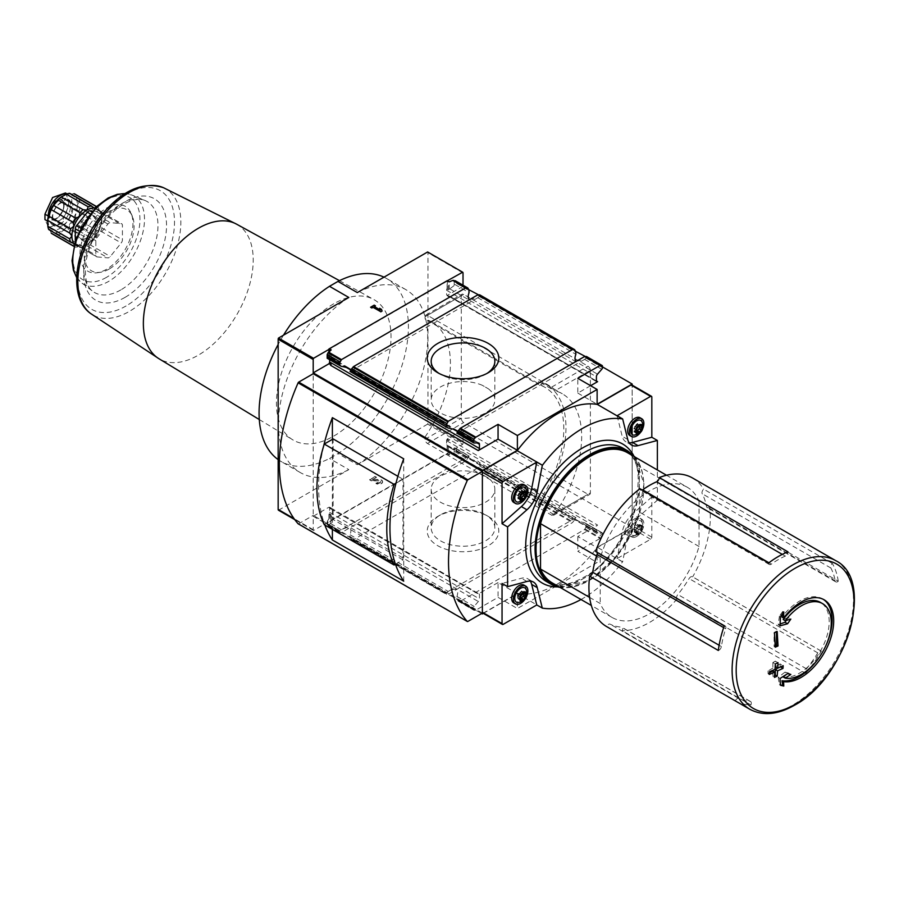 <?xml version="1.0" encoding="UTF-8"?>
<svg xmlns="http://www.w3.org/2000/svg" width="899" height="899" viewBox="0 0 899 899"><rect width="100%" height="100%" fill="white"/><g stroke="black" fill="none" stroke-linecap="round" stroke-linejoin="round"><path stroke-width="0.67" stroke-dasharray="4.5 3.37" d="M94.845 208.175A21.183 12.238 -60 0 1 99.868 211.287L98.283 207.714L76.415 195.083L76.314 197.881L78.921 198.657L100.8 211.287A22.902 13.215 -60 0 1 101.677 214.591L79.809 201.972C76.966 203.758 76.966 205.691 79.809 207.77A22.902 13.215 -60 0 1 78.921 212.108C75.415 213.265 74.583 215.423 76.415 218.581A22.902 13.215 -60 0 1 73.988 222.772C70.347 222.761 68.897 224.559 69.639 228.189A22.902 13.215 -60 0 1 66.335 231.122C63.11 229.695 61.435 230.661 61.301 234.021A22.902 13.215 -60 0 1 57.997 234.909L56.019 233.043L53.648 234.515A22.902 13.215 -60 0 1 52.367 233.931M99.868 211.287A21.183 12.238 -60 0 1 101.879 218.772L101.677 214.591M96.496 206.568A22.902 13.215 -60 0 1 97.137 206.905A22.902 13.215 -60 0 1 98.283 207.714M95.856 206.309L94.384 208.118M73.639 246.169A22.902 13.215 -60 0 0 74.235 246.562A22.902 13.215 -60 0 0 75.516 247.146L79.404 246.731A21.183 12.238 -60 0 1 74.201 243.944M73.92 243.573L73.089 245.753M79.404 246.731L79.865 247.54A22.902 13.215 -60 0 0 83.18 246.652L86.9 244.73A21.183 12.238 -60 0 1 79.404 246.731L57.997 234.909M88.203 243.753A22.902 13.215 -60 0 0 91.507 240.808L94.384 238.089A21.183 12.238 -60 0 1 86.9 244.73L88.203 243.753L66.335 231.122M95.856 235.403A22.902 13.215 -60 0 0 98.283 231.2L99.868 228.582A21.183 12.238 -60 0 1 94.384 238.089L95.856 235.403L73.988 222.772M100.8 224.728A22.902 13.215 -60 0 0 101.677 220.401L101.879 218.772A21.183 12.238 -60 0 1 99.868 228.582L100.8 224.728L78.921 212.108M78.921 198.657A22.902 13.215 -60 0 1 79.809 201.972M75.269 194.274A22.902 13.215 -60 0 1 76.415 195.083M75.516 247.146L53.648 234.515M83.18 246.652L61.301 234.021M91.507 240.808L69.639 228.189M98.283 231.2L76.415 218.581M101.677 220.401L79.809 207.77M805.695 673.317A85.832 49.557 120 0 0 821.326 651.168A3.416 1.978 120 0 0 821.124 651.011A3.416 1.978 120 0 0 817.764 652.876A82.023 47.355 120 0 1 806.504 668.822A3.416 1.978 120 0 0 805.695 673.317L677.014 599.026A85.832 49.557 -60 0 1 649.617 622.389A85.832 49.557 -60 0 1 622.22 630.66A3.416 1.978 120 0 0 621.939 627.266A3.416 1.978 120 0 0 621.4 627.109A82.023 47.355 120 0 1 610.14 624.164A3.416 1.978 120 0 0 606.578 626.569M821.326 651.168L692.657 576.877A3.416 1.978 120 0 0 692.444 576.72A3.416 1.978 120 0 0 689.095 578.585A82.023 47.355 120 0 1 677.835 594.531A3.416 1.978 120 0 0 677.014 599.026M838.261 581.215A85.832 49.557 120 0 0 832.294 563.437A3.416 1.978 120 0 0 830.901 568.044A82.023 47.355 120 0 1 835.205 580.844A3.416 1.978 120 0 0 835.868 581.9A3.416 1.978 120 0 0 838.261 581.215L709.592 506.924A85.832 49.557 -60 0 1 692.657 576.877M832.294 563.437L703.614 489.146A3.416 1.978 120 0 0 702.22 493.753A82.023 47.355 120 0 1 706.524 506.553A3.416 1.978 120 0 0 707.187 507.609A3.416 1.978 120 0 0 709.592 506.924M692.533 477.987A85.832 49.557 -60 0 1 703.614 489.146M735.382 700.928A85.832 49.557 120 0 0 750.901 704.951L622.22 630.66M488.247 388.728A31.836 18.385 180 0 1 494.855 399.931A31.836 18.385 180 0 1 463.019 418.316A31.836 18.385 180 0 1 431.183 399.931A31.836 18.385 180 0 1 448.961 383.446A31.836 18.385 180 0 1 482.437 385.368L488.247 388.728L482.437 385.368M486.853 373.512A31.836 18.385 180 0 1 485.527 374.321A31.836 18.385 180 0 1 440.51 374.321A31.836 18.385 180 0 1 439.184 373.512M590.373 370.332A3.416 1.978 -120 0 0 587.957 366.151L463.704 294.411A3.416 1.978 -120 0 0 461.996 294.243A3.416 1.978 -120 0 0 461.288 295.805L461.288 418.361A3.416 1.978 -120 0 0 463.704 422.541L587.957 494.281A3.416 1.978 -120 0 0 589.665 494.45A3.416 1.978 -120 0 0 590.373 492.888L590.373 370.332L555.065 390.728L554.031 390.413A3.416 1.978 -120 0 0 551.716 387.076L427.463 315.335A3.416 1.978 -120 0 0 425.755 315.167A3.416 1.978 -120 0 0 425.047 316.74L425.047 319.066L538.422 384.525L538.422 381.401L554.031 390.413M554.031 514.543L538.422 505.53L538.422 502.417L425.047 436.959L425.047 439.285A3.416 1.978 -120 0 0 427.463 443.477L551.716 515.206A3.416 1.978 -120 0 0 553.424 515.374A3.416 1.978 -120 0 0 554.031 514.543L555.065 513.273A93.642 54.064 120 0 0 562.291 393.773A93.642 54.064 120 0 0 555.065 390.728M331.001 508.34L328.899 507.227L313.2 516.296L313.2 529.68A1.708 0.989 120 0 0 313.537 530.466L462.67 444.364L427.632 424.137A1.708 0.989 120 0 0 427.98 422.957L427.98 252.743A1.708 0.989 120 0 0 427.632 251.967M468.593 289.59L463.019 286.365L463.019 285.208M602.454 366.871L584.564 356.543M575.405 351.262L477.762 294.883M632.166 527.455L463.019 429.789L447.309 438.858L447.309 439.982L448.365 440.589L449.916 439.802L597.61 525.083L577.799 536.523L597.127 547.682L632.166 527.455L632.166 385.154M463.019 429.789L463.019 443.185L427.98 422.957M323.685 445.938A153.785 88.787 120 0 0 324.82 525.016M313.2 516.296L481.583 613.511M482.347 613.073L313.2 515.408L313.2 373.748M474.009 610.241L457.636 600.274L458.49 601.274L460.355 601.251L584.564 529.545L586.676 525.769A8.54 4.933 -120 0 0 586.148 524.128L584.653 522.791C576.776 521.218 573.809 519.555 575.742 517.802L575.731 518.116A8.54 4.933 -120 0 0 575.214 519.15L572.483 522.566L448.275 594.284L446.522 594.363L350.824 538.602L351.678 539.602L353.554 539.591L477.762 467.885L479.864 464.109A8.54 4.933 -120 0 0 479.336 462.468L477.841 461.131C469.963 459.558 466.997 457.883 468.93 456.13L468.93 456.456A8.54 4.933 -120 0 0 468.401 457.49L465.671 460.906L341.474 532.613L339.721 532.702L339.361 531.983A8.54 4.933 -120 0 1 339.889 530.949L341.755 529.567C349.531 525.713 352.329 527.466 350.161 534.849L350.295 536.961L446.702 592.621L448.556 591.227C456.332 587.373 459.142 589.137 456.973 596.509L457.108 598.633L473.413 608.039L473.413 609.376A1.708 0.989 120 0 0 473.762 610.163A1.708 0.989 120 0 0 474.009 610.241L475.223 610.342A1.708 0.989 120 0 0 475.829 610.185L498.057 597.352L517.386 608.511L597.127 562.471L577.799 551.312L600.026 538.479A1.708 0.989 120 0 0 600.633 537.939L601.847 536.433A1.708 0.989 120 0 0 602.454 534.883L602.454 533.534A1.708 0.989 120 0 0 602.094 532.759A1.708 0.989 120 0 0 601.768 532.68L597.498 532.736A2.731 1.573 120 0 1 596.97 532.613A2.731 1.573 120 0 1 596.408 531.354L596.408 527.174A1.708 0.989 120 0 1 597.61 525.083M339.496 532.646L327.18 525.533L327.539 520.892L327.539 525.387L328.551 525.151L331.124 522.903L328.899 522.016L447.309 453.647L449.242 454.86L452.759 453.444L465.671 460.906M488.337 516.464L488.337 516.464A35.803 20.677 180 0 1 488.337 545.693A35.803 20.677 180 0 1 437.701 545.693A35.803 20.677 180 0 1 437.701 516.464A35.803 20.677 180 0 1 488.337 516.464L485.527 514.835A31.836 18.385 180 0 1 494.855 527.837A31.836 18.385 180 0 1 463.019 546.221A31.836 18.385 180 0 1 431.183 527.837A31.836 18.385 180 0 1 440.51 514.835A31.836 18.385 180 0 1 485.527 514.835L488.337 516.464M341.384 529.781L327.225 521.6L327.775 523.96L339.889 530.949M339.721 532.702L327.202 525.477L339.721 532.702M446.522 594.363L446.174 593.655L446.522 594.363M447.309 438.858L447.309 438.982A1.708 0.989 120 0 0 446.589 440.679L446.589 444.859A2.731 1.573 120 0 0 447.151 446.106A2.731 1.573 120 0 0 447.309 446.185L449.77 447.455L454.905 447.882L456.816 449.455L456.816 450.792L452.759 453.444M455.512 448.118L469.064 456.063L456.816 449.455M575.989 517.689L479.336 462.468M446.702 592.621A8.54 4.933 -120 0 0 446.174 593.655L350.824 538.602A8.54 4.933 -120 0 0 350.295 536.961M456.973 596.509L474.088 606.398A1.708 0.989 120 0 0 473.413 608.039M602.094 532.759L584.653 522.791L601.768 532.68M463.019 286.365L447.309 295.322A1.708 0.989 120 0 1 446.938 295.243A1.708 0.989 120 0 1 446.589 294.467L446.589 290.276A2.731 1.573 120 0 1 447.309 288.118L447.309 281.207L447.309 289.332L447.309 288.118L447.309 289.332L448.365 289.95L456.816 283.533L468.93 290.534M469.581 299.603L477.481 297.929L479.336 296.546A8.54 4.933 -120 0 0 479.864 295.513L479.504 294.793M455.029 280.657L468.401 288.894M576.383 361.263L584.283 359.6L586.148 358.207A8.54 4.933 -120 0 0 586.676 357.173L586.317 356.454M447.309 439.42L449.916 439.802M577.799 536.523L577.799 551.312M483.325 613.388L517.386 593.722L498.057 582.563L498.057 597.352M498.057 582.563L478.246 594.003A1.708 0.989 120 0 1 479.1 593.913A1.708 0.989 120 0 1 479.448 594.7L479.448 598.88A2.731 1.573 120 0 1 478.369 601.521L474.088 606.398M473.413 609.376L457.636 600.274A8.54 4.933 -120 0 0 457.108 598.633M329.866 507.227L328.899 507.339A1.708 0.989 120 0 1 329.27 507.418A1.708 0.989 120 0 1 329.63 508.193L329.63 512.385A2.731 1.573 120 0 1 328.899 514.543L329.866 513.88L331.001 515.577L327.539 520.892M328.899 507.227L330.933 507.834M590.609 385.705L577.799 393.099L577.799 378.31M329.63 359.69L329.63 357.802A2.731 1.573 120 0 0 329.068 356.555A2.731 1.573 120 0 0 328.899 356.476L331.001 357.678L327.225 358.195L341.384 366.365M330.54 365.297L331.09 364.567M627.524 452.736A75.179 43.41 -60 0 1 639.324 466.637L699.017 501.103A75.179 43.41 -60 0 0 687.207 487.202L666.507 475.245M687.207 487.202A75.179 43.41 -60 0 0 600.217 558.144L596.531 556.009M638.043 517.33A20.508 11.833 120 0 0 627.727 535.399L622.659 561.796L617.107 558.582L650.606 539.243A1.708 0.989 120 0 0 651.82 537.153L651.82 496.978L657.371 500.181L638.043 517.33L632.491 514.116A20.508 11.833 120 0 0 622.175 532.197L617.107 558.582M657.371 500.181L657.371 469.975M580.99 599.509A104.228 60.177 120 0 0 622.558 561.853L622.659 561.796M622.558 561.853L597.329 547.289L630.941 527.882A1.708 0.989 120 0 0 632.143 525.791L632.143 434.554M632.143 425.834L632.143 385.716A1.708 0.989 120 0 0 631.795 384.941M482.729 613.039A1.708 0.989 120 0 0 483.583 612.961L517.195 593.554L542.423 608.117M333.743 303.783A81.022 46.782 120 0 0 280.938 374.726A81.022 46.782 120 0 0 292.726 439.813A81.022 46.782 120 0 0 374.254 393.335A81.022 46.782 120 0 0 373.748 299.491A81.022 46.782 120 0 0 333.743 303.783M278.162 459.603A105.599 60.963 120 0 0 280.938 461.389A105.599 60.963 120 0 0 329.495 458.468L337.979 453.568A105.599 60.963 120 0 0 403.505 360.375A105.599 60.963 120 0 0 386.536 278.488A105.599 60.963 120 0 0 383.997 277.162M283.477 335.203A105.599 60.963 120 0 0 278.162 344.452M519.521 593.879A104.228 60.177 120 0 0 597.329 547.289M597.127 547.682L597.127 562.471M517.386 593.722L517.386 608.511M462.67 444.364A1.708 0.989 120 0 0 463.019 443.185M313.537 530.466L294.748 519.611M331.001 357.678L331.001 350.127M328.899 351.857L328.899 356.476L329.866 357.139L329.866 351.059M447.309 295.996L447.309 295.322L448.365 296.603L449.916 296.378L596.408 380.962L446.589 294.467M447.309 295.434L449.916 296.378M448.365 296.603L449.242 296.648M577.799 393.099L597.127 404.258M330.933 522.622L330.933 514.498L331.001 523.128M328.899 514.543L328.899 522.016M447.309 446.185L447.309 453.647M449.242 454.86L449.242 447.32L448.365 446.691L448.365 454.815M376.029 483.572L377.299 482.842A2.045 1.18 0 0 0 379.524 483.1A2.045 1.18 0 0 0 380.794 482.01A2.045 1.18 0 0 0 378.693 480.819L371.433 480.92L369.68 479.909L375.119 476.773L376.389 477.504L372.287 479.875L378.648 479.785A3.843 2.225 0 0 1 382.592 482.01A3.843 2.225 0 0 1 380.221 484.055A3.843 2.225 0 0 1 376.029 483.572L376.029 483.156A3.843 2.225 0 0 0 380.221 483.64A3.843 2.225 0 0 0 382.592 481.583A3.843 2.225 0 0 0 378.648 479.369L372.287 479.875M278.499 510.227L348.823 469.638L329.495 458.468M427.632 424.137L357.319 464.727L337.979 453.568M447.309 281.072L328.899 349.43M348.823 297.468A105.599 60.963 120 0 0 283.297 390.672A105.599 60.963 120 0 0 300.266 472.548A105.599 60.963 120 0 0 348.823 469.638M357.319 464.727A105.599 60.963 120 0 0 422.833 371.534A105.599 60.963 120 0 0 405.865 289.647A105.599 60.963 120 0 0 357.319 292.568M524.061 484.73A10.249 5.922 -60 0 1 525.634 492.944A10.249 5.922 -60 0 1 518.937 501.979A10.249 5.922 -60 0 1 513.812 502.485M524.061 585.17A10.249 5.922 -60 0 1 525.634 593.396A10.249 5.922 -60 0 1 518.937 602.431A10.249 5.922 -60 0 1 513.812 602.937M530.264 581.114A20.508 11.833 120 0 0 527.87 578.844A20.508 11.833 120 0 0 521.375 578.271L502.047 583.44M617.107 415.72L622.175 436.262A20.508 11.833 120 0 0 625.985 441.847A20.508 11.833 120 0 0 629.154 442.78M640.054 417.754A10.249 5.922 -60 0 1 641.628 425.969A10.249 5.922 -60 0 1 634.93 435.004A10.249 5.922 -60 0 1 629.794 435.521M651.82 496.978L632.491 514.116M634.93 535.456A10.249 5.922 -60 0 1 629.794 535.961A10.249 5.922 -60 0 1 629.794 524.128A10.249 5.922 -60 0 1 640.054 518.206A10.249 5.922 -60 0 1 641.628 526.421A10.249 5.922 -60 0 1 634.93 535.456M525.859 488.528A8.271 4.776 -60 0 1 520.622 501.339A8.271 4.776 -60 0 1 518.004 502.136M526.724 495.596A10.249 5.922 -60 0 1 524.555 499.35M641.841 421.564A8.271 4.776 -60 0 1 636.616 434.374A8.271 4.776 -60 0 1 633.997 435.161M642.718 428.621A10.249 5.922 -60 0 1 640.538 432.385M525.859 588.98A8.271 4.776 -60 0 1 520.622 601.791A8.271 4.776 -60 0 1 518.004 602.588M526.724 596.048A10.249 5.922 -60 0 1 524.555 599.802M639.279 533.815A5.158 2.978 -60 0 1 636.11 529.32A5.158 2.978 -60 0 1 642.437 525.668A5.158 2.978 -60 0 1 639.279 533.815M642.088 526.983A1.674 0.966 120 0 0 642.055 528.96A1.674 0.966 120 0 0 642.088 528.972L641.425 530.668A1.674 0.966 120 0 0 639.931 532.523L638.616 533.287A1.674 0.966 120 0 0 638.301 532.815A1.674 0.966 120 0 0 637.121 533.152L636.458 533.343L636.47 532.219A1.674 0.966 -60 0 0 636.492 530.241A1.674 0.966 -60 0 1 636.492 530.241L637.121 528.533A1.674 0.966 120 0 0 638.616 526.679L639.931 525.915A1.674 0.966 120 0 0 640.245 526.387A1.674 0.966 120 0 0 641.425 526.05L642.1 525.859L642.088 526.983L639.863 525.701A1.674 0.966 120 0 0 639.841 527.679A1.674 0.966 120 0 0 639.863 527.691L642.088 528.972M636.616 534.815A8.271 4.776 -60 0 1 633.997 535.613A8.271 4.776 -60 0 1 632.48 525.679A8.271 4.776 -60 0 1 641.841 522.016A8.271 4.776 -60 0 1 636.616 534.815M636.616 536.433A10.249 5.922 -60 0 1 631.491 536.939A10.249 5.922 -60 0 1 631.491 525.106A10.249 5.922 -60 0 1 641.74 519.184A10.249 5.922 -60 0 1 643.313 527.398A10.249 5.922 -60 0 1 636.616 536.433M525.432 492.562L523.207 491.281L523.881 491.09L523.87 492.214A1.674 0.966 120 0 0 523.69 492.573M523.903 494.225L526.106 495.495M520.465 499.855L518.24 498.574L518.914 498.383A1.674 0.966 120 0 1 520.094 498.046A1.674 0.966 120 0 1 520.409 498.518L521.162 498.664M520.476 498.731L518.251 497.45A1.674 0.966 120 0 0 518.274 495.473A1.674 0.966 120 0 0 518.251 495.461L520.454 496.731L518.24 495.45M522.769 491.584A1.674 0.966 120 0 1 522.038 491.618A1.674 0.966 120 0 1 521.723 491.146L520.409 491.91L522.622 493.191M641.425 425.598L639.2 424.317L639.874 424.126L639.863 425.249A1.674 0.966 120 0 0 639.683 425.609M639.897 427.261L642.032 428.497M637.121 428.081L634.908 426.8L634.233 428.486A1.674 0.966 120 0 0 634.245 428.497A1.674 0.966 120 0 1 634.245 430.486L634.233 431.61L634.908 431.419A1.674 0.966 120 0 1 636.076 431.082A1.674 0.966 120 0 1 636.391 431.554L637.155 431.7M638.762 424.62A1.674 0.966 120 0 1 638.02 424.654A1.674 0.966 120 0 1 637.706 424.182L639.751 425.193M525.432 593.014L523.207 591.733L523.881 591.542L523.87 592.666A1.674 0.966 120 0 0 523.69 593.025M526.05 595.913L523.87 594.655M518.274 595.925L518.251 595.913A1.674 0.966 120 0 0 518.251 595.913A1.674 0.966 120 0 1 518.251 597.902L518.24 599.026L518.914 598.835A1.674 0.966 120 0 1 520.094 598.498A1.674 0.966 120 0 1 520.409 598.97L521.162 599.116M522.769 592.036A1.674 0.966 120 0 1 522.038 592.07A1.674 0.966 120 0 1 521.723 591.598L520.409 592.362L522.622 593.643M639.863 525.701L639.874 524.567L639.2 524.769A1.674 0.966 120 0 1 638.02 525.095A1.674 0.966 120 0 1 637.706 524.634L636.391 525.387A1.674 0.966 120 0 1 634.908 527.241L634.233 528.938A1.674 0.966 120 0 0 634.245 528.938A1.674 0.966 120 0 1 634.245 530.927L634.233 532.062L634.908 531.871A1.674 0.966 120 0 1 636.076 531.534A1.674 0.966 120 0 1 636.391 532.006L637.706 531.242A1.674 0.966 120 0 1 639.2 529.387L639.874 527.702L642.1 528.983M634.233 528.938L636.458 530.219M699.017 501.103L699.017 546.48A75.179 43.41 -60 0 1 612.028 617.422A75.179 43.41 -60 0 1 600.217 603.521L589.609 597.397M600.217 558.144L600.217 603.521M597.093 552.346A3.416 1.978 120 0 0 596.531 551.626A3.416 1.978 120 0 0 595.621 551.492M639.953 488.708A3.416 1.978 120 0 0 640.661 490.202A3.416 1.978 120 0 0 642.313 490.067M699.017 546.48L639.324 512.025A75.179 43.41 -60 0 1 552.334 582.957M639.324 512.025L639.324 466.637M448.196 428.025L350.161 371.433L350.88 369.871M474.088 442.982L456.973 433.093L457.681 431.542M488.247 478.01L482.437 474.661L488.247 478.01A31.836 18.385 180 0 1 494.855 489.225A31.836 18.385 180 0 1 463.019 507.609A31.836 18.385 180 0 1 431.183 489.225A31.836 18.385 180 0 1 448.961 472.739A31.836 18.385 180 0 1 482.437 474.661M374.299 306.964L375.479 305.862M370.59 307.649L371.86 307.964M371.86 308.379L373.04 307.278M373.04 307.694L380.828 311.784M380.828 312.2L382.097 311.043M379.648 308.694L380.288 310.413M376.029 483.156L377.299 482.842M372.287 479.459L376.389 477.504M376.389 477.088L375.119 476.773M375.119 476.358L369.68 479.909M369.68 479.493L371.433 480.92M371.433 480.504L378.693 480.819M377.299 482.426A2.045 1.18 0 0 0 379.524 482.684A2.045 1.18 0 0 0 380.794 481.583A2.045 1.18 0 0 0 378.693 480.403M298.299 523.87A1.023 0.596 120 0 0 298.704 523.78L313.2 515.408M403.718 581.17L403.718 458.838M332.383 439.364L332.383 529.387M395.448 564.224L402.966 559.886L402.966 479.246L395.965 483.291M402.966 559.886L333.136 519.566L333.136 438.926M397.875 476.301L402.966 479.246M324.258 524.69L333.136 519.566M819.135 657.506A46.13 26.633 120 0 0 825.484 646.527M823.315 599.352A46.13 26.633 120 0 0 822.529 598.869A46.13 26.633 120 0 0 781.984 617.107M782.433 613.927L782.782 611.41L783.771 611.983M782.782 611.41L779.411 616.13L780.456 616.736M779.411 616.13L778.208 624.771L780.04 625.839M778.208 624.771L780.141 624.052M786.265 620.422L788.266 617.613L790.828 619.085M788.266 617.613L783.175 619.512M783.175 676.936A42.039 24.273 120 0 0 822.529 647.156A42.039 24.273 120 0 0 820.484 602.42M786.322 674.486L788.266 672.958L790.828 674.441M788.266 672.958L784.962 672.149L787.58 673.654M784.962 672.149L778.208 677.419L780.04 678.487M778.208 677.419L779.411 684.667L780.456 685.263M779.411 684.667L780.444 684.914M776.511 631.84L776.511 631.154L774.084 632.548L774.084 646.493L775.23 645.842M774.084 646.493L775.286 647.19M776.511 631.154L777.174 631.536M777.714 668.126L780.489 666.934M780.13 666.732L780.13 663.934L783.175 665.698M780.13 663.934L775.298 666.732M775.298 661.147L772.882 662.541L775.286 663.923L775.298 661.147L778.028 662.72M772.882 662.541L772.882 668.126L775.039 669.362M772.882 668.126L768.049 670.912L769.477 671.733M768.049 670.912L768.049 673.699L769.308 674.43M768.049 673.699L769.409 672.913M772.882 670.912L772.882 676.498L774.444 677.396M772.882 676.498L774.612 675.497M425.047 436.959A90.563 52.288 120 0 0 431.655 321.909A90.563 52.288 120 0 0 425.047 319.066M538.422 505.53A93.642 54.064 120 0 0 546.581 384.705A93.642 54.064 120 0 0 538.422 381.401M538.422 502.417A90.563 52.288 120 0 0 545.041 387.368A90.563 52.288 120 0 0 538.422 384.525M768.634 562.999A3.416 1.978 120 0 0 769.33 564.493A3.416 1.978 120 0 0 771.331 564.134A82.023 47.355 120 0 1 785.254 556.099A3.416 1.978 120 0 0 787.962 551.84M718.323 650.46A3.416 1.978 120 0 0 721.38 646.561A82.023 47.355 120 0 1 725.684 628.783A3.416 1.978 120 0 0 725.201 625.918A3.416 1.978 120 0 0 724.302 625.783M750.901 704.951A3.416 1.978 120 0 0 750.62 701.557A3.416 1.978 120 0 0 750.081 701.4A82.023 47.355 120 0 1 738.821 698.456A3.416 1.978 120 0 0 735.258 700.86M106.464 269.307A37.455 21.621 -60 0 1 97.013 272.757A37.455 21.621 -60 0 1 87.742 227.919A37.455 21.621 -60 0 1 131.209 213.535A37.455 21.621 -60 0 1 106.464 269.307M109.127 269.071A35.286 20.374 -60 0 1 100.227 272.318A35.286 20.374 -60 0 1 91.484 230.077A35.286 20.374 -60 0 1 132.434 216.524A35.286 20.374 -60 0 1 109.127 269.071M97.047 256.9L107.914 257.878A3.416 1.978 120 0 0 110.33 256.485L121.208 242.955A3.416 1.978 120 0 0 122.421 239.842L122.421 225.334A3.416 1.978 120 0 0 121.713 223.772A3.416 1.978 120 0 0 121.208 223.626L110.33 222.649A3.416 1.978 120 0 0 107.914 224.042L97.047 237.572A3.416 1.978 120 0 0 95.833 240.685L95.833 255.181A3.416 1.978 120 0 0 96.541 256.754A3.416 1.978 120 0 0 97.047 256.9L76.505 245.045L87.383 246.011A3.416 1.978 120 0 0 89.799 244.618L100.666 231.099A3.416 1.978 120 0 0 101.879 227.975L101.879 213.479A3.416 1.978 120 0 0 101.171 211.917A3.416 1.978 120 0 0 100.666 211.759L92.181 211.007M75.291 240.269L75.291 243.326A3.416 1.978 120 0 0 75.999 244.888A3.416 1.978 120 0 0 76.505 245.045M88.585 217.94A12.811 7.394 120 0 0 80.213 229.234A12.811 7.394 120 0 0 82.18 239.505A12.811 7.394 120 0 0 88.585 238.864A12.811 7.394 120 0 0 96.957 227.571A12.811 7.394 120 0 0 94.991 217.311A12.811 7.394 120 0 0 88.585 217.94M86.9 237.887A12.811 7.394 -60 0 1 80.483 238.527A12.811 7.394 -60 0 1 80.483 223.727A12.811 7.394 -60 0 1 93.305 216.333A12.811 7.394 -60 0 1 95.272 226.593A12.811 7.394 -60 0 1 86.9 237.887M62.548 196.139A21.014 12.137 -60 0 1 77.348 204.792A21.014 12.137 -60 0 1 62.492 230.492A21.014 12.137 -60 0 1 47.625 221.986M73.988 193.69C70.347 194.341 68.897 194.218 69.639 193.296L69.504 193.959L93.485 207.804M51.221 233.122C49.973 229.638 49.13 228.447 48.715 229.548L49.209 229.11M62.492 225.503A14.901 8.608 -60 0 1 55.041 226.245A14.901 8.608 -60 0 1 55.041 209.04A14.901 8.608 -60 0 1 69.942 200.432A14.901 8.608 -60 0 1 72.223 212.378A14.901 8.608 -60 0 1 62.492 225.503M60.076 224.109A14.901 8.608 -60 0 1 52.625 224.84A14.901 8.608 -60 0 1 52.625 207.635A14.901 8.608 -60 0 1 67.526 199.039A14.901 8.608 -60 0 1 69.807 210.973A14.901 8.608 -60 0 1 60.076 224.109M48.231 216.726L48.231 221.502L47.647 221.154M66.661 194.06A16.744 9.664 -60 0 1 68.448 194.723A16.744 9.664 -60 0 1 71.909 202.387L71.909 207.826A16.744 9.664 -60 0 1 64.604 224.683A16.744 9.664 -60 0 1 51.704 229.166A16.744 9.664 -60 0 1 48.231 221.502M65.436 192.982L68.627 200.488L68.627 205.927L61.671 222.963L48.692 227.425L44.95 219.603M80.18 231.92A10.249 5.922 -60 0 1 75.055 232.425A10.249 5.922 -60 0 1 75.055 220.592A10.249 5.922 -60 0 1 85.304 214.67A10.249 5.922 -60 0 1 86.877 222.885A10.249 5.922 -60 0 1 80.18 231.92M59.952 220.244A10.249 5.922 -60 0 1 55.221 220.94A10.249 5.922 -60 0 1 54.828 220.749A10.249 5.922 -60 0 1 54.828 208.916A10.249 5.922 -60 0 1 65.076 202.994A10.249 5.922 -60 0 1 65.447 203.241A10.249 5.922 -60 0 1 66.537 211.557A10.249 5.922 -60 0 1 59.952 220.244M835.699 560.639A85.832 49.557 -60 0 1 848.858 629.412A85.832 49.557 -60 0 1 792.794 705.052A85.832 49.557 -60 0 1 749.878 709.3M551.716 387.076L587.957 366.151M551.716 515.206L587.957 494.281M555.065 513.273L590.373 492.888M463.019 272.981L427.98 252.743M313.2 529.68L294.029 518.622M456.816 450.792L468.401 457.49M328.551 525.151L341.474 532.613M477.762 467.885L572.483 522.566M353.554 539.591L448.275 594.284M327.775 523.96L327.775 525.297M350.161 534.849L448.196 591.441M328.045 525.376L340.867 532.781M352.947 539.748L447.68 594.441M453.467 452.972L466.278 460.367M478.358 467.345L573.09 522.038M455.029 451.669L467.547 458.906M479.504 465.806L574.36 520.566M479.864 464.109L575.214 519.15M584.564 529.545L600.026 538.479M460.355 601.251L475.829 610.185M459.749 601.42L475.223 610.342M585.17 529.005L600.633 537.939M586.317 527.466L601.847 536.433M586.676 525.769L602.454 534.883M586.148 524.128L602.454 533.534M456.816 283.533L456.816 282.196M454.905 284.477L469.064 292.647M477.841 297.715L575.877 354.307M479.336 296.546L575.731 352.194M479.864 295.513L575.214 350.554M584.653 359.386L601.768 369.264M586.148 358.207L602.454 367.612M586.676 357.173L602.454 366.275M448.365 440.027L448.365 440.589M454.186 447.781L454.186 452.264M448.365 289.95L448.365 281.814M449.242 289.411L449.242 281.859M454.186 284.949L454.186 280.466M327.539 358.072L327.539 353.577M633.537 455.355A80.314 46.366 -60 0 1 582.485 579.125A80.314 46.366 -60 0 1 557.605 586.867M651.82 537.153L632.143 525.791M651.82 397.077L632.143 385.716M650.606 539.243L630.941 527.882M503.249 624.311L483.583 612.961M330.933 357.746L330.933 350.194M329.866 513.88L329.866 522.016M330.54 508.722L478.246 594.003M447.309 446.084L447.309 454.209M526.938 581.473L521.375 578.271M627.727 439.465L622.175 436.262M627.727 535.399L622.175 532.197M523.87 492.214L524.994 492.866M520.409 498.518L522.622 499.799M518.914 498.383L520.296 499.181M521.723 491.146L523.443 492.135M639.863 425.249L640.987 425.901M636.391 431.554L638.616 432.835M634.908 431.419L636.278 432.217M634.245 430.486L636.47 431.767M636.458 429.767L634.267 428.508M636.391 424.935L638.616 426.227M637.706 424.182L639.436 425.171M523.87 592.666L524.994 593.318M520.409 598.97L522.622 600.251M518.914 598.835L520.296 599.633M518.251 597.902L520.476 599.184M518.914 594.217L521.139 595.498M521.723 591.598L523.443 592.587M639.2 529.387L641.425 530.668M637.706 531.242L639.931 532.523M636.391 532.006L638.616 533.287M634.908 531.871L637.121 533.152M634.245 530.927L636.47 532.219M634.908 527.241L637.121 528.533M636.391 525.387L638.616 526.679M637.706 524.634L639.931 525.915M639.2 524.769L641.425 526.05M633.75 456.332A76.213 43.995 -60 0 1 637.852 518.633A76.213 43.995 -60 0 1 589.935 580.08A76.213 43.995 -60 0 1 558.571 586.564M627.895 450.983A76.887 44.388 -60 0 1 639.683 512.599A76.887 44.388 -60 0 1 589.452 580.349A76.887 44.388 -60 0 1 559.92 587.339M584.901 577.731A76.887 44.388 -60 0 1 546.457 581.541C556.133 587.025 568.382 585.699 583.193 577.563C630.401 553.75 656.371 461.917 623.355 448.365A76.887 44.388 -60 0 1 635.132 509.969A76.887 44.388 -60 0 1 584.901 577.731M329.63 357.802L346.553 367.567M350.824 370.04L453.354 429.239M457.625 431.7L477.088 442.937M330.641 357.633L478.369 442.915M446.589 290.276L596.408 376.771M449.77 288.849L597.498 374.141M330.641 516.228L478.369 601.521M329.63 512.385L479.448 598.88M329.63 508.193L479.448 594.7M446.589 440.679L596.408 527.174M446.589 444.859L596.408 531.354M449.77 447.455L597.498 532.736M467.862 621.434L298.704 523.78M427.463 315.335L463.704 294.411M425.047 316.74L461.288 295.805M425.047 439.285L461.288 418.361M427.463 443.477L463.704 422.541M835.205 580.844L706.524 506.553M830.901 568.044L702.22 493.753M785.254 556.099L782.265 554.38M771.331 564.134L768.948 562.763M725.684 628.783L723.661 627.614M721.38 646.561L719.11 645.246M738.821 698.456L610.14 624.164M750.081 701.4L621.4 627.109M817.764 652.876L689.095 578.585M806.504 668.822L677.835 594.531M236.651 224.199A77.685 44.849 -60 0 1 249.169 286.275A77.685 44.849 -60 0 1 198.297 355.172A77.685 44.849 -60 0 1 158.977 358.735M163.573 187.745A72.83 42.051 -60 0 1 177.474 245.292A72.83 42.051 -60 0 1 129.344 311.391A72.83 42.051 -60 0 1 90.878 313.672M126.062 305.975A68.504 39.556 -60 0 1 84.101 246.292A68.504 39.556 -60 0 1 168.012 197.847A68.504 39.556 -60 0 1 126.062 305.975M125.118 297.333A58.592 33.825 -60 0 1 89.248 246.292A58.592 33.825 -60 0 1 161 204.86A58.592 33.825 -60 0 1 125.118 297.333M120.826 289.916A52.535 30.33 -60 0 1 92.676 291.265A52.535 30.33 -60 0 1 94.552 231.852A52.535 30.33 -60 0 1 145.065 200.511A52.535 30.33 -60 0 1 155.651 241.842A52.535 30.33 -60 0 1 120.826 289.916M124.927 193.667A50.726 29.285 -60 0 1 132.041 195.083A50.726 29.285 -60 0 1 142.256 234.976A50.726 29.285 -60 0 1 108.633 281.398A50.726 29.285 -60 0 1 81.449 282.702A50.726 29.285 -60 0 1 76.673 277.24M106.464 277.375A47.332 27.33 -60 0 1 77.483 236.134A47.332 27.33 -60 0 1 135.457 202.668A47.332 27.33 -60 0 1 106.464 277.375M101.879 227.975L122.421 239.842M101.879 213.479L122.421 225.334M100.666 211.759L121.208 223.626M91.496 211.771L110.33 222.649M89.911 213.647L107.914 224.042M80.472 228.009L97.047 237.572M79.011 230.964L95.833 240.685M75.291 243.326L95.833 255.181M87.383 246.011L107.914 257.878M89.799 244.618L110.33 256.485M100.666 231.099L121.208 242.955M71.909 207.826L68.627 205.927M71.909 202.387L68.627 200.488M56.401 218.626A10.777 6.226 -60 0 1 51.423 219.367A10.777 6.226 -60 0 1 51.007 206.714A10.777 6.226 -60 0 1 62.177 200.747A10.777 6.226 -60 0 1 63.323 209.489A10.777 6.226 -60 0 1 56.401 218.626M56.075 218.929A11.384 6.574 -60 0 1 48.186 212.378A11.384 6.574 -60 0 1 57.131 199.814A11.384 6.574 -60 0 1 64.11 205.613A11.384 6.574 -60 0 1 56.075 218.929M97.137 206.905L96.519 206.545M74.235 246.562L73.628 246.202M431.183 361.319L431.183 399.931M494.855 361.319L494.855 399.931M553.424 515.374L589.665 494.45M351.397 539.512L446.309 594.306M455.512 448.129L469.188 456.029M458.209 601.173L473.762 610.163M331.124 508.115L479.1 593.913M447.106 288.804L447.106 280.926M331.124 357.78L331.124 349.902M331.124 515.026L331.124 522.903M447.106 446.05L447.106 453.928M300.266 472.548L280.938 461.389M405.865 289.647L386.536 278.488M533.433 582.058L527.87 578.844M631.548 445.05L625.985 441.847M633.997 535.613L638.537 534.399C643.145 530.657 644.246 526.522 641.841 522.016M641.74 519.184L640.054 518.206M631.491 536.939L629.794 535.961M520.588 498.788L522.802 500.069M520.094 498.046L520.656 498.372M518.274 495.473L520.442 496.72M522.038 491.618L523.184 492.281M523.881 491.09L526.106 492.371M636.571 431.823L638.796 433.104M636.076 431.082L636.649 431.408M635.829 432.531L636.458 432.891M638.02 424.654L639.167 425.306M639.874 424.126L642.1 425.407M520.588 599.24L522.802 600.521M520.094 598.498L520.656 598.824M518.24 599.026L520.465 600.307M518.24 595.902L520.465 597.183M522.038 592.07L523.184 592.733M524.499 591.89L526.106 592.823M639.841 527.679L642.055 528.96M636.571 532.264L638.796 533.557M636.076 531.534L638.301 532.815M634.233 532.062L636.458 533.343M637.526 524.364L639.751 525.645M638.02 525.095L640.245 526.387M639.874 524.567L642.1 525.859M612.028 617.422L591.328 605.465M559.987 587.373L589.789 580.383L617.557 555.548L637.47 520.094L643.976 483.954L635.166 457.153M331.057 357.701L478.886 443.05M448.803 296.322L596.756 381.738M449.152 447.264L596.97 532.613M584.283 359.6L457.097 433.026M477.481 297.929L350.295 371.366M575.742 517.802L448.556 591.227M468.93 456.13L341.755 529.567M485.527 374.321L488.337 372.692M440.51 374.321L437.701 372.692M431.183 489.225L431.183 527.837M494.855 489.225L494.855 527.837M440.51 514.835L437.701 516.464M822.529 598.869L824.136 599.79M425.755 315.167L461.996 294.243M546.581 384.705L562.291 393.773M431.655 321.909L545.041 387.368M835.868 581.9L707.187 507.609M769.33 564.493L640.661 490.202M725.201 625.918L596.531 551.626M750.62 701.557L621.939 627.266M821.124 651.011L692.444 576.72M259.294 419.541L292.726 439.813M339.474 280.668L373.748 299.491M76.662 277.499L81.449 282.702L92.676 291.265C86.09 286.433 83.967 275.959 86.315 259.811C89.125 245.989 95.283 233.055 104.778 221.03C112.128 212.063 119.758 205.781 127.658 202.174C134.974 199.106 140.772 198.555 145.065 200.511L132.041 195.083L125.141 193.532M132.434 216.524L131.209 213.535M100.227 272.318L97.013 272.757M101.171 211.917L121.713 223.772M75.999 244.888L96.541 256.754M94.991 217.311L93.305 216.333M82.18 239.505L80.483 238.527M69.942 200.432L67.526 199.039M55.041 226.245L52.625 224.84M80 246.877L56.03 233.032M73.19 242.944L49.22 229.099M100.295 211.726L76.314 197.892M51.704 229.166L48.692 227.425M68.448 194.723L67.054 193.914M85.304 214.67L65.076 202.994M75.055 232.425L54.828 220.749M65.447 203.241L62.177 200.747C65.47 206.096 63.469 212.063 56.176 218.614L51.423 219.367L55.221 220.94"/><path stroke-width="1.35" d="M93.485 207.793L91.507 205.927A22.902 13.215 -60 0 0 88.203 206.815L86.9 210.13A21.183 12.238 -60 0 1 94.384 208.118A21.183 12.238 -60 0 1 94.845 208.175M96.519 206.545L75.269 194.274A22.902 13.215 -60 0 0 73.988 193.69L95.856 206.309A22.902 13.215 -60 0 1 96.496 206.568M83.18 209.714A22.902 13.215 -60 0 0 79.865 212.647L79.404 216.771A21.183 12.238 -60 0 1 86.9 210.13L83.18 209.714L61.301 197.083L66.335 194.184A22.902 13.215 -60 0 1 69.639 193.296L91.507 205.927M75.516 218.064A22.902 13.215 -60 0 0 73.089 222.255L73.92 226.267A21.183 12.238 -60 0 1 79.404 216.771L75.516 218.064L53.648 205.433L57.997 200.016A22.902 13.215 -60 0 1 61.301 197.083M69.695 238.864A22.902 13.215 -60 0 0 70.583 242.168L73.92 243.573A21.183 12.238 -60 0 1 71.909 236.077L69.695 238.864L47.827 226.233L47.827 220.435A22.902 13.215 -60 0 1 48.715 216.108L51.221 209.624A22.902 13.215 -60 0 1 53.648 205.433M73.19 242.944L73.92 243.573A21.183 12.238 -60 0 0 74.201 243.944M73.639 246.169A22.902 13.215 -60 0 1 73.089 245.753L51.221 233.122A22.902 13.215 -60 0 0 52.367 233.931L73.628 246.202M88.203 206.815L66.335 194.184M79.865 212.647L57.997 200.016M73.089 222.255L51.221 209.624M70.583 242.168L48.715 229.548A22.902 13.215 -60 0 1 47.827 226.233M589.643 576.169L718.323 650.46A85.832 49.557 120 0 1 724.302 625.783L595.621 551.492A85.832 49.557 -60 0 1 639.953 488.708L768.634 562.999A85.832 49.557 120 0 1 787.962 551.84L659.282 477.549A85.832 49.557 -60 0 1 692.533 477.987L835.699 560.639A85.832 49.557 -60 0 0 749.878 610.196A85.832 49.557 -60 0 0 749.878 709.3L735.382 700.928A85.832 49.557 120 0 1 735.258 700.86L606.578 626.569A85.832 49.557 -60 0 1 589.643 576.169A3.416 1.978 120 0 0 592.711 572.27A82.023 47.355 120 0 1 597.015 554.492A3.416 1.978 120 0 0 597.093 552.346M439.184 373.512A31.836 18.385 180 0 1 431.183 361.319A31.836 18.385 180 0 1 450.837 344.339A31.836 18.385 180 0 1 485.527 348.329A31.836 18.385 180 0 1 494.855 361.319A31.836 18.385 180 0 1 486.853 373.512M463.019 285.208L463.019 272.981A1.708 0.989 -60 0 0 462.67 272.195L427.632 251.967L357.319 292.568L337.979 281.409L329.495 286.309A105.599 60.963 120 0 0 283.477 335.203M632.166 385.154L632.166 384.03L602.454 366.871M586.676 357.173L575.405 351.262M479.864 295.513L468.593 289.59M331.09 364.567L328.899 363.803L313.2 372.871L482.347 470.525L482.347 471.402L313.2 373.748L298.704 382.12A1.023 0.596 120 0 0 298.108 382.828A153.785 88.787 120 0 0 298.108 523.757A1.023 0.596 120 0 0 298.299 523.87M482.347 471.402L467.862 479.774A1.023 0.596 120 0 0 467.255 480.493A153.785 88.787 120 0 0 467.255 621.423A1.023 0.596 120 0 0 467.862 621.434L482.347 613.073L482.347 613.95L483.325 613.388M324.82 525.016A153.785 88.787 120 0 0 332.383 539.984L403.718 581.17A153.785 88.787 -60 0 1 403.718 458.838L332.383 417.653A153.785 88.787 120 0 0 323.685 445.938M313.2 372.871L313.2 359.476A1.708 0.989 -60 0 1 313.537 358.296L278.499 338.069A1.708 0.989 120 0 0 278.162 339.249L278.162 509.452A1.708 0.989 120 0 0 278.499 510.227L294.748 519.611M481.583 613.511L482.347 613.95M488.337 343.463A35.803 20.677 180 0 1 488.337 372.692A35.803 20.677 180 0 1 437.701 372.692A35.803 20.677 180 0 1 437.701 343.463A35.803 20.677 180 0 1 488.337 343.463M572.483 349.565L477.762 294.883L353.554 366.59L350.824 370.006L446.174 425.058L448.275 421.283L572.483 349.565L574.36 349.554L575.214 350.554A8.54 4.933 -120 0 0 575.731 352.194L575.877 354.307C574.562 357.881 574.731 360.207 576.383 361.263M462.67 272.195L447.106 280.926L449.242 281.859L452.759 280.443L465.671 287.905L341.474 359.611L339.361 363.387A8.54 4.933 -120 0 0 339.889 365.028L340.856 366.174M447.309 280.645L328.899 349.014L331.124 349.902L328.045 352.756L340.867 360.151M465.671 287.905L467.547 287.882L468.401 288.894A8.54 4.933 -120 0 0 468.93 290.534L469.064 292.647C467.75 296.221 467.918 298.535 469.581 299.603M327.225 358.195L327.775 356.701L339.361 363.387M457.681 431.542C456.602 430.16 453.433 428.992 448.196 428.025L350.295 371.04A8.54 4.933 -120 0 0 350.824 370.006M327.775 356.701L327.169 354.802M467.828 287.983L455.512 280.87L452.759 280.443M455.029 280.657L468.401 288.894M479.504 294.793L575.214 350.554M600.026 365.477L584.564 356.543L460.355 428.25L457.636 431.677L473.413 440.78A1.708 0.989 -60 0 1 474.009 439.218L475.223 437.723A1.708 0.989 -60 0 1 475.829 437.184L498.057 424.35L517.386 435.509L597.127 389.469L577.799 378.31L600.026 365.477A1.708 0.989 -60 0 1 600.633 365.309L601.847 365.421A1.708 0.989 -60 0 1 602.094 365.5A1.708 0.989 -60 0 1 602.454 366.275L602.454 367.612A1.708 0.989 -60 0 1 601.768 369.264L597.498 374.141A2.731 1.573 -60 0 0 596.408 376.771L596.408 380.962L597.61 381.659L590.609 385.705M446.174 425.058A8.54 4.933 -120 0 0 446.702 426.699M477.088 442.937L479.448 444.297A2.731 1.573 -60 0 0 478.886 443.05A2.731 1.573 -60 0 0 478.369 442.915L474.088 442.982A1.708 0.989 -60 0 1 473.762 442.904A1.708 0.989 -60 0 1 473.413 442.117L457.108 432.711A8.54 4.933 -120 0 0 457.636 431.677L453.354 429.239M597.61 381.659A1.708 0.989 -60 0 1 596.756 381.738A1.708 0.989 -60 0 1 596.408 380.962M479.448 444.297L479.448 448.489A1.708 0.989 -60 0 1 478.246 450.579L498.057 439.139L498.057 424.35M473.413 442.117L473.413 440.78M339.721 361.69L327.202 354.464L328.045 352.756M478.246 450.579L330.54 365.297L330.933 363.848L331.001 364.758M329.866 363.803L330.933 364.41M329.866 363.241L328.899 363.679A1.708 0.989 120 0 0 329.63 361.982L329.63 359.69M596.531 556.009L540.535 523.679A75.179 43.41 -60 0 1 627.524 452.736L666.507 475.245M657.371 469.975L657.371 440.454L651.82 437.251L651.82 397.077A1.708 0.989 120 0 0 651.46 396.29A1.708 0.989 120 0 0 650.606 396.38L617.107 415.72L622.659 418.934L627.727 439.465A20.508 11.833 120 0 0 631.548 445.05A20.508 11.833 120 0 0 638.043 445.634L657.371 440.454M622.659 418.934L622.558 418.99A104.228 60.177 120 0 0 542.423 465.255L536.759 462.108L503.249 481.448A1.708 0.989 120 0 0 502.047 483.55L502.047 523.712L507.598 526.926L507.598 586.654L502.047 583.44L502.047 623.614A1.708 0.989 120 0 0 502.395 624.4A1.708 0.989 120 0 0 503.249 624.311L536.759 604.971L542.423 608.117A104.228 60.177 120 0 0 580.99 599.509M507.598 526.926L526.938 509.789A20.508 11.833 120 0 0 537.242 491.708L542.311 465.322M542.311 608.185L537.242 587.643A20.508 11.833 120 0 0 533.433 582.058A20.508 11.833 120 0 0 526.938 581.473L507.598 586.654M632.143 434.554L632.143 425.834M651.46 396.29L631.795 384.941A1.708 0.989 120 0 0 630.941 385.019L597.329 404.426A104.228 60.177 120 0 0 517.195 450.691L483.583 470.098A1.708 0.989 120 0 0 482.37 472.189L482.37 612.264A1.708 0.989 120 0 0 482.729 613.039L502.395 624.4M622.558 418.99L597.329 404.426M542.423 465.255L517.195 450.691M383.997 277.162A105.599 60.963 120 0 0 337.979 281.409M278.162 344.452A105.599 60.963 120 0 0 278.162 459.603M517.195 593.554A104.228 60.177 120 0 0 519.521 593.879M597.127 389.469L597.127 404.258L632.166 384.03M482.347 470.525L517.386 450.298L517.386 435.509M328.899 351.857L328.899 349.43L313.537 358.296M517.386 450.298L498.057 439.139M374.209 305.132L375.479 305.862L374.299 306.548L380.288 309.998L379.648 308.278L381.457 309.323L382.097 311.043L380.828 311.784L373.04 307.278L371.86 307.964L370.59 307.222L374.209 305.132L370.95 307.436M278.499 338.069L348.823 297.468L329.495 286.309M524.555 499.35A10.249 5.922 -60 0 1 520.622 502.946A10.249 5.922 -60 0 1 515.498 503.462L513.812 502.485A10.249 5.922 -60 0 1 513.812 490.64A10.249 5.922 -60 0 1 524.061 484.73L525.758 485.696A10.249 5.922 -60 0 1 526.724 495.596M502.047 523.712L521.375 506.575A20.508 11.833 120 0 0 531.691 488.494L536.759 462.108M524.555 599.802A10.249 5.922 -60 0 1 520.622 603.398A10.249 5.922 -60 0 1 515.498 603.914L513.812 602.937A10.249 5.922 -60 0 1 513.812 591.092A10.249 5.922 -60 0 1 524.061 585.17L525.758 586.148A10.249 5.922 -60 0 1 526.724 596.048M536.759 604.971L531.691 584.429A20.508 11.833 120 0 0 530.264 581.114M629.154 442.78A20.508 11.833 120 0 0 632.491 442.432L651.82 437.251M640.538 432.385A10.249 5.922 -60 0 1 636.616 435.981A10.249 5.922 -60 0 1 631.491 436.487L629.794 435.521A10.249 5.922 -60 0 1 629.794 423.676A10.249 5.922 -60 0 1 640.054 417.754L641.74 418.732A10.249 5.922 -60 0 1 642.718 428.621M523.285 500.327A5.158 2.978 -60 0 1 520.128 495.832A5.158 2.978 -60 0 1 526.443 492.18A5.158 2.978 -60 0 1 523.285 500.327M526.095 493.495A1.674 0.966 120 0 0 526.072 495.473A1.674 0.966 120 0 0 526.095 495.484L525.432 497.181A1.674 0.966 120 0 0 523.948 499.035L522.622 499.799A1.674 0.966 120 0 0 522.308 499.327A1.674 0.966 120 0 0 521.139 499.664L520.465 499.855L520.476 498.731A1.674 0.966 -60 0 0 520.499 496.754A1.674 0.966 -60 0 0 520.476 496.742L521.139 495.046A1.674 0.966 120 0 0 522.622 493.191L523.948 492.427A1.674 0.966 120 0 0 524.263 492.899A1.674 0.966 120 0 0 525.432 492.562L526.106 492.371L526.095 493.495L524.994 492.866M518.004 502.136A8.271 4.776 -60 0 1 516.487 492.191A8.271 4.776 -60 0 1 525.859 488.528C528.252 493.045 527.151 497.169 522.555 500.923L518.004 502.136M515.498 503.462A10.249 5.922 -60 0 1 515.498 491.618A10.249 5.922 -60 0 1 525.758 485.696M639.279 433.363A5.158 2.978 -60 0 1 636.11 428.868A5.158 2.978 -60 0 1 642.437 425.216A5.158 2.978 -60 0 1 639.279 433.363M642.088 426.531A1.674 0.966 120 0 0 642.055 428.508A1.674 0.966 120 0 0 642.088 428.52L641.425 430.216A1.674 0.966 120 0 0 639.931 432.071L638.616 432.835A1.674 0.966 120 0 0 638.301 432.363A1.674 0.966 120 0 0 637.121 432.7L636.458 432.891L636.47 431.767A1.674 0.966 -60 0 0 636.492 429.789A1.674 0.966 -60 0 1 636.492 429.789L637.121 428.081A1.674 0.966 120 0 0 638.616 426.227L639.931 425.463A1.674 0.966 120 0 0 640.245 425.935A1.674 0.966 120 0 0 641.425 425.598L642.1 425.407L642.088 426.531L640.987 425.901M633.997 435.161A8.271 4.776 -60 0 1 632.48 425.227A8.271 4.776 -60 0 1 641.841 421.564C644.246 426.081 643.145 430.205 638.537 433.959L633.997 435.161M631.491 436.487A10.249 5.922 -60 0 1 631.491 424.654A10.249 5.922 -60 0 1 641.74 418.732M523.285 600.779A5.158 2.978 -60 0 1 520.128 596.284A5.158 2.978 -60 0 1 526.443 592.632A5.158 2.978 -60 0 1 523.285 600.779M524.994 593.318L526.095 593.947A1.674 0.966 120 0 0 526.072 595.925A1.674 0.966 120 0 0 526.095 595.936L525.432 597.633A1.674 0.966 120 0 0 523.948 599.487L522.622 600.251A1.674 0.966 120 0 0 522.308 599.779A1.674 0.966 120 0 0 521.139 600.116L520.465 600.307L520.476 599.184A1.674 0.966 -60 0 0 520.499 597.206A1.674 0.966 -60 0 0 520.476 597.194L520.476 597.194M523.443 592.587L523.948 592.879L522.622 593.643A1.674 0.966 120 0 1 521.139 595.498L520.499 597.206M523.948 592.879A1.674 0.966 120 0 0 524.263 593.351A1.674 0.966 120 0 0 525.432 593.014L526.106 592.823L526.095 593.947M518.004 602.588A8.271 4.776 -60 0 1 516.487 592.643A8.271 4.776 -60 0 1 525.859 588.98C528.252 593.497 527.151 597.621 522.555 601.375L518.004 602.588M515.498 603.914A10.249 5.922 -60 0 1 515.498 592.07A10.249 5.922 -60 0 1 525.758 586.148M523.69 492.573A1.674 0.966 120 0 0 523.847 494.192A1.674 0.966 120 0 0 523.87 494.203L526.05 495.461M521.162 498.664L521.723 497.754A1.674 0.966 120 0 1 523.207 495.9L523.903 494.225M518.251 497.45L518.24 498.574M520.409 491.91A1.674 0.966 120 0 1 518.914 493.765L518.251 495.461M639.683 425.609A1.674 0.966 120 0 0 639.841 427.227A1.674 0.966 120 0 0 639.863 427.239L639.841 427.227M637.155 431.7L637.706 430.79A1.674 0.966 120 0 1 639.2 428.935L639.897 427.261M634.233 428.486L635.908 429.452L634.233 428.486M634.908 426.8A1.674 0.966 120 0 0 636.391 424.935L637.526 423.912M523.69 593.025A1.674 0.966 120 0 0 523.847 594.644A1.674 0.966 120 0 0 523.87 594.655L526.05 595.913M521.162 599.116L521.723 598.206A1.674 0.966 120 0 1 523.207 596.352L523.903 594.677M520.409 592.362A1.674 0.966 120 0 1 518.914 594.217L518.251 595.913M783.591 618.029L783.771 611.983L780.456 616.736L780.04 625.839L787.58 623.76L790.828 619.085L785.254 620.715A42.039 24.273 -60 0 1 801.537 605.701A42.039 24.273 -60 0 1 822.551 603.622A42.039 24.273 -60 0 1 824.597 648.359A42.039 24.273 -60 0 1 785.254 678.138L790.828 674.441L787.58 673.654L780.04 678.487L780.456 685.263L783.771 686.061L783.591 681.644A46.13 26.633 -60 0 0 826.529 648.606A46.13 26.633 -60 0 0 824.136 599.79A46.13 26.633 -60 0 0 801.065 602.083A46.13 26.633 -60 0 0 783.591 618.029L781.984 617.107L782.433 613.927M783.007 668.384L783.175 665.698L777.77 668.159L778.028 662.72L775.286 663.923L775.039 669.362L769.477 671.733L769.308 674.43L774.871 672.059L774.444 677.396L777.174 676.183L777.601 670.845L783.007 668.384L780.489 666.934M778.028 645.976L777.174 631.536L774.444 632.75L775.286 647.19L778.028 645.976L776.511 645.1L776.511 631.84M642.313 490.067A3.416 1.978 120 0 0 642.661 489.843A82.023 47.355 120 0 1 656.573 481.808A3.416 1.978 120 0 0 659.282 477.549M591.328 605.465L552.334 582.957A75.179 43.41 -60 0 1 540.535 569.056L589.609 597.397M540.535 523.679L540.535 569.056M350.88 369.871C349.79 368.489 346.621 367.32 341.384 366.365M380.288 309.998L374.299 306.548M375.119 306.076L374.209 305.548M381.974 311.121L381.457 309.323M381.457 309.739L379.85 308.807M332.383 417.653L332.383 439.364M332.383 529.387L332.383 539.984M395.965 483.291L394.099 484.37L324.258 444.05L333.136 438.926L397.875 476.301M324.258 444.05A123.028 71.032 120 0 0 324.258 524.69L394.099 565.01L395.448 564.224M394.099 484.37A123.028 71.032 120 0 0 394.099 565.01M780.444 684.914L782.782 685.488L781.984 680.723L783.591 681.644M782.782 685.488L783.771 686.061M781.984 680.723A46.13 26.633 120 0 0 819.135 657.506M825.484 646.527A46.13 26.633 120 0 0 823.315 599.352M780.141 624.052L784.962 622.243L787.58 623.76M784.962 622.243L786.265 620.422M822.551 603.622L820.484 602.42A42.039 24.273 120 0 0 783.175 619.512L785.254 620.715M786.322 674.486L783.175 676.936L785.254 678.138M775.23 645.842L776.511 645.1M774.612 675.497L775.298 675.093L775.298 669.519L777.714 668.126M775.298 669.519L777.601 670.845M775.298 663.923L775.298 666.732L777.77 668.159M769.409 672.913L772.882 670.912L774.871 672.059M775.298 675.093L777.174 676.183M92.181 211.007L89.799 210.793A3.416 1.978 120 0 0 87.383 212.186L76.505 225.716A3.416 1.978 120 0 0 75.291 228.829L75.291 240.269M70.583 228.728A22.902 13.215 -60 0 0 69.695 233.066L71.909 236.077A21.183 12.238 -60 0 1 73.92 226.267L70.583 228.728L48.715 216.108M69.695 233.066L47.827 220.435M47.625 221.986A21.014 12.137 -60 0 1 47.625 221.918A21.014 12.137 -60 0 1 60.188 197.713A21.014 12.137 -60 0 1 62.492 196.173A21.014 12.137 -60 0 1 62.548 196.139M66.661 194.06A16.744 9.664 -60 0 0 54.502 200.376A16.744 9.664 -60 0 0 48.231 216.052L48.231 216.726M47.647 221.154L44.95 219.603L44.95 214.164L52.614 197.522L65.436 192.982L67.054 193.914M467.255 621.423L298.108 523.757M467.255 480.493L298.108 382.828M313.2 359.476L278.162 339.249M294.029 518.622L278.162 509.452M353.554 366.59L448.275 421.283M328.551 352.15L341.474 359.611M327.775 358.038L339.889 365.028M351.678 368.59L446.522 423.35M352.947 367.129L447.68 421.811M453.467 280.342L466.278 287.747M478.358 294.715L573.09 349.408M460.355 428.25L475.829 437.184M458.49 430.261L474.009 439.218M459.749 428.789L475.223 437.723M585.17 356.386L600.633 365.309M586.317 356.454L601.847 365.421M557.605 586.867A80.314 46.366 -60 0 1 542.333 490.371A80.314 46.366 -60 0 1 633.537 455.355M650.606 396.38L630.941 385.019M502.047 483.55L482.37 472.189M502.047 623.614L482.37 612.264M503.249 481.448L483.583 470.098M330.933 350.194L330.933 349.621M329.866 351.059L329.866 349.014M537.242 491.708L531.691 488.494M526.938 509.789L521.375 506.575M537.242 587.643L531.691 584.429M638.043 445.634L632.491 442.432M523.207 495.9L525.432 497.181M521.723 497.754L523.948 499.035M520.296 499.181L521.139 499.664M518.914 493.765L520.633 494.753M639.2 428.935L641.425 430.216M637.706 430.79L639.931 432.071M636.278 432.217L637.121 432.7M523.207 596.352L525.432 597.633M521.723 598.206L523.948 599.487M520.296 599.633L521.139 600.116M795.109 568.258A83.349 48.119 -60 0 1 854.05 602.285A83.349 48.119 -60 0 1 795.109 704.366A83.349 48.119 -60 0 1 736.18 670.339A83.349 48.119 -60 0 1 795.109 568.258M558.571 586.564A76.213 43.995 -60 0 1 551.829 495.855A76.213 43.995 -60 0 1 633.75 456.332M559.92 587.339A76.887 44.388 -60 0 1 550.997 584.159A76.887 44.388 -60 0 1 550.997 495.371A76.887 44.388 -60 0 1 627.895 450.983L623.355 448.365A76.887 44.388 -60 0 0 546.457 492.753A76.887 44.388 -60 0 0 546.457 581.541L550.997 584.159L559.987 587.373M346.553 367.567L350.824 370.04M329.63 361.982L479.448 448.489M467.862 479.774L298.704 382.12M782.265 554.38L656.573 481.808M768.948 562.763L642.661 489.843M723.661 627.614L597.015 554.492M719.11 645.246L592.711 572.27M259.294 419.541L158.977 358.735A77.685 44.849 -60 0 1 147.672 296.333A77.685 44.849 -60 0 1 198.297 228.312A77.685 44.849 -60 0 1 236.651 224.199L339.474 280.668M158.977 358.735L90.878 313.672A72.83 42.051 -60 0 1 92.934 230.908A72.83 42.051 -60 0 1 163.573 187.745L236.651 224.199M76.673 277.24A50.726 29.285 -60 0 1 83.27 225.334A50.726 29.285 -60 0 1 124.927 193.667M89.799 210.793L91.496 211.771M87.383 212.186L89.911 213.647M76.505 225.716L80.472 228.009M75.291 228.829L79.011 230.964M48.231 216.052L44.95 214.164M327.169 354.914L327.169 358.263L340.71 366.084M350.037 371.467L447.522 427.744M479.729 294.85L574.641 349.644M456.849 433.138L473.762 442.904M586.53 356.51L602.094 365.5M523.847 494.192L526.072 495.473M520.656 498.372L522.308 499.327M521.544 490.876L523.297 491.888M523.184 492.281L524.263 492.899M636.649 431.408L638.301 432.363M634.233 431.61L635.829 432.531M639.167 425.306L640.245 425.935M523.847 594.644L526.072 595.925M520.656 598.824L522.308 599.779M521.544 591.328L523.297 592.34M523.184 592.733L524.263 593.351M523.881 591.542L524.499 591.89M749.878 709.3C762.801 716.143 777.669 714.784 794.502 705.221C845.948 678.284 876.019 580.484 835.699 560.639M635.166 457.153L627.895 450.983M467.345 621.49L298.187 523.825M90.878 313.672C67.526 297.738 74.572 248.394 100.935 215.794C121.815 190.374 142.694 181.025 163.573 187.745M76.662 277.499L73.415 270.239L72.021 260.699L75.774 238.853L96.373 206.68L108.15 197.971L117.263 194.341L125.141 193.532"/></g></svg>
